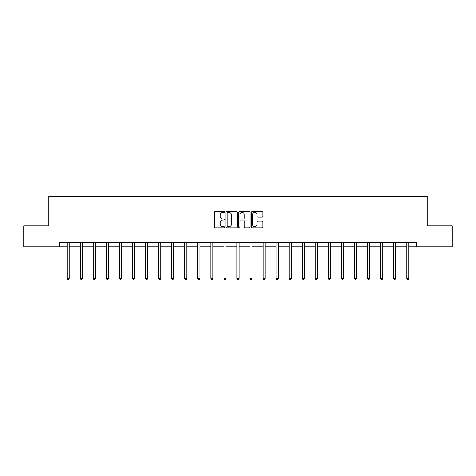 <?xml version="1.0" encoding="UTF-8"?>
<svg xmlns="http://www.w3.org/2000/svg" width="476" height="476" viewBox="0 0 476 476"><rect width="100%" height="100%" fill="white"/><g stroke="black" fill="none" stroke-linecap="round" stroke-linejoin="round"><path stroke-width="0.71" d="M224.607 211.933A0.577 0.577 0 0 0 224.035 211.362L215.301 211.362A0.821 0.821 0 0 0 214.48 212.183L214.48 226.969A0.821 0.821 0 0 0 215.301 227.796L224.035 227.796A0.577 0.577 0 0 0 224.607 227.219A0.577 0.577 0 0 0 224.035 226.641L222.905 226.641A2.63 2.63 0 0 1 220.275 224.012L220.275 222.78A2.63 2.63 0 0 1 222.905 220.15L224.035 220.15A0.577 0.577 0 0 0 224.607 219.579A0.577 0.577 0 0 0 224.035 219.002L222.905 219.002A2.63 2.63 0 0 1 220.275 216.372L220.275 215.14A2.63 2.63 0 0 1 222.905 212.51L224.035 212.51A0.577 0.577 0 0 0 224.607 211.933M262.014 217.151A0.821 0.821 0 0 0 262.835 216.33L262.835 212.183A0.821 0.821 0 0 0 262.014 211.362L252.316 211.362A0.821 0.821 0 0 0 251.495 212.183L251.495 226.969A0.821 0.821 0 0 0 252.316 227.796L262.014 227.796A0.821 0.821 0 0 0 262.835 226.969L262.835 221.959A0.821 0.821 0 0 0 262.014 221.138L257.861 221.138A0.821 0.821 0 0 0 257.04 221.959L257.04 224.446A2.196 2.196 0 0 1 254.844 226.641A2.196 2.196 0 0 1 252.643 224.446L252.643 214.706A2.196 2.196 0 0 1 254.844 212.51A2.196 2.196 0 0 1 257.04 214.706L257.04 216.33A0.821 0.821 0 0 0 257.861 217.151L262.014 217.151M59.375 246.782L23.8 246.782L23.8 225.856L48.742 225.856L48.742 196.558L427.258 196.558L427.258 225.856L452.2 225.856L452.2 246.782L416.625 246.782L416.625 242.593L59.375 242.593L59.375 246.782L67.199 246.782M237.28 212.183A0.821 0.821 0 0 0 236.459 211.362L226.766 211.362A0.821 0.821 0 0 0 225.945 212.183L225.945 226.969A0.821 0.821 0 0 0 226.766 227.796L236.459 227.796A0.821 0.821 0 0 0 237.28 226.969L237.28 212.183M239.541 211.362L249.234 211.362A0.821 0.821 0 0 1 250.055 212.183L250.055 226.969A0.821 0.821 0 0 1 249.234 227.796L245.086 227.796A0.821 0.821 0 0 1 244.265 226.969L244.265 220.971A0.821 0.821 0 0 0 243.444 220.15L240.689 220.15A0.821 0.821 0 0 0 239.868 220.971L239.868 227.219A0.577 0.577 0 0 1 239.291 227.796A0.577 0.577 0 0 1 238.72 227.219L238.72 212.183A0.821 0.821 0 0 1 239.541 211.362M69.294 246.782L80.26 246.782M82.354 246.782L93.314 246.782M95.408 246.782L106.374 246.782M108.469 246.782L119.434 246.782M121.523 246.782L132.489 246.782M134.583 246.782L145.549 246.782M147.643 246.782L158.609 246.782M160.698 246.782L171.663 246.782M173.758 246.782L184.724 246.782M186.812 246.782L197.778 246.782M199.872 246.782L210.838 246.782M212.933 246.782L223.898 246.782M225.987 246.782L236.953 246.782M239.047 246.782L250.013 246.782M252.101 246.782L263.067 246.782M265.162 246.782L276.128 246.782M278.222 246.782L289.188 246.782M291.276 246.782L302.242 246.782M304.337 246.782L315.302 246.782M317.391 246.782L328.357 246.782M330.451 246.782L341.417 246.782M343.511 246.782L354.477 246.782M356.566 246.782L367.531 246.782M369.626 246.782L380.592 246.782M382.686 246.782L393.646 246.782M395.74 246.782L406.706 246.782M408.801 246.782L416.625 246.782M227.671 212.51A0.577 0.577 0 0 0 227.094 213.087L227.094 226.07A0.577 0.577 0 0 0 227.671 226.641L228.861 226.641A2.63 2.63 0 0 0 231.491 224.012L231.491 215.14A2.63 2.63 0 0 0 228.861 212.51L227.671 212.51M244.265 214.747A2.196 2.196 0 0 0 242.07 212.552A2.196 2.196 0 0 0 239.868 214.747L239.868 218.181A0.821 0.821 0 0 0 240.689 219.002L243.444 219.002A0.821 0.821 0 0 0 244.265 218.181L244.265 214.747M69.401 242.593L69.353 242.718A0.839 0.839 0 0 0 69.294 243.028L69.294 278.353L67.199 278.353L67.199 243.028A0.839 0.839 0 0 0 67.14 242.718L67.092 242.593M69.294 278.353L68.663 279.442L67.83 279.442L67.199 278.353M82.461 242.593L82.413 242.718A0.839 0.839 0 0 0 82.354 243.028L82.354 278.353L80.26 278.353L80.26 243.028A0.839 0.839 0 0 0 80.2 242.718L80.146 242.593M82.354 278.353L81.723 279.442L80.884 279.442L80.26 278.353M95.521 242.593L95.468 242.718A0.839 0.839 0 0 0 95.408 243.028L95.408 278.353L93.314 278.353L93.314 243.028A0.839 0.839 0 0 0 93.254 242.718L93.207 242.593M95.408 278.353L94.784 279.442L93.945 279.442L93.314 278.353M108.576 242.593L108.528 242.718A0.839 0.839 0 0 0 108.469 243.028L108.469 278.353L106.374 278.353L106.374 243.028A0.839 0.839 0 0 0 106.315 242.718L106.267 242.593M108.469 278.353L107.838 279.442L107.005 279.442L106.374 278.353M121.636 242.593L121.588 242.718A0.839 0.839 0 0 0 121.523 243.028L121.523 278.353L119.434 278.353L119.434 243.028A0.839 0.839 0 0 0 119.375 242.718L119.321 242.593M121.523 278.353L120.898 279.442L120.059 279.442L119.434 278.353M134.69 242.593L134.643 242.718A0.839 0.839 0 0 0 134.583 243.028L134.583 278.353L132.489 278.353L132.489 243.028A0.839 0.839 0 0 0 132.429 242.718L132.382 242.593M134.583 278.353L133.952 279.442L133.119 279.442L132.489 278.353M147.75 242.593L147.703 242.718A0.839 0.839 0 0 0 147.643 243.028L147.643 278.353L145.549 278.353L145.549 243.028A0.839 0.839 0 0 0 145.489 242.718L145.436 242.593M147.643 278.353L147.013 279.442L146.174 279.442L145.549 278.353M160.811 242.593L160.757 242.718A0.839 0.839 0 0 0 160.698 243.028L160.698 278.353L158.609 278.353L158.609 243.028A0.839 0.839 0 0 0 158.544 242.718L158.496 242.593M160.698 278.353L160.073 279.442L159.234 279.442L158.609 278.353M173.865 242.593L173.817 242.718A0.839 0.839 0 0 0 173.758 243.028L173.758 278.353L171.663 278.353L171.663 243.028A0.839 0.839 0 0 0 171.604 242.718L171.556 242.593M173.758 278.353L173.127 279.442L172.294 279.442L171.663 278.353M186.925 242.593L186.878 242.718A0.839 0.839 0 0 0 186.812 243.028L186.812 278.353L184.724 278.353L184.724 243.028A0.839 0.839 0 0 0 184.664 242.718L184.611 242.593M186.812 278.353L186.187 279.442L185.348 279.442L184.724 278.353M199.985 242.593L199.932 242.718A0.839 0.839 0 0 0 199.872 243.028L199.872 278.353L197.778 278.353L197.778 243.028A0.839 0.839 0 0 0 197.719 242.718L197.671 242.593M199.872 278.353L199.248 279.442L198.409 279.442L197.778 278.353M213.04 242.593L212.992 242.718A0.839 0.839 0 0 0 212.933 243.028L212.933 278.353L210.838 278.353L210.838 243.028A0.839 0.839 0 0 0 210.779 242.718L210.725 242.593M212.933 278.353L212.302 279.442L211.463 279.442L210.838 278.353M226.1 242.593L226.046 242.718A0.839 0.839 0 0 0 225.987 243.028L225.987 278.353L223.898 278.353L223.898 243.028A0.839 0.839 0 0 0 223.833 242.718L223.785 242.593M225.987 278.353L225.362 279.442L224.523 279.442L223.898 278.353M239.154 242.593L239.107 242.718A0.839 0.839 0 0 0 239.047 243.028L239.047 278.353L236.953 278.353L236.953 243.028A0.839 0.839 0 0 0 236.893 242.718L236.846 242.593M239.047 278.353L238.416 279.442L237.583 279.442L236.953 278.353M252.215 242.593L252.167 242.718A0.839 0.839 0 0 0 252.101 243.028L252.101 278.353L250.013 278.353L250.013 243.028A0.839 0.839 0 0 0 249.954 242.718L249.9 242.593M252.101 278.353L251.477 279.442L250.638 279.442L250.013 278.353M265.275 242.593L265.221 242.718A0.839 0.839 0 0 0 265.162 243.028L265.162 278.353L263.067 278.353L263.067 243.028A0.839 0.839 0 0 0 263.008 242.718L262.96 242.593M265.162 278.353L264.537 279.442L263.698 279.442L263.067 278.353M278.329 242.593L278.281 242.718A0.839 0.839 0 0 0 278.222 243.028L278.222 278.353L276.128 278.353L276.128 243.028A0.839 0.839 0 0 0 276.068 242.718L276.015 242.593M278.222 278.353L277.591 279.442L276.752 279.442L276.128 278.353M291.389 242.593L291.336 242.718A0.839 0.839 0 0 0 291.276 243.028L291.276 278.353L289.188 278.353L289.188 243.028A0.839 0.839 0 0 0 289.122 242.718L289.075 242.593M291.276 278.353L290.652 279.442L289.813 279.442L289.188 278.353M304.444 242.593L304.396 242.718A0.839 0.839 0 0 0 304.337 243.028L304.337 278.353L302.242 278.353L302.242 243.028A0.839 0.839 0 0 0 302.183 242.718L302.135 242.593M304.337 278.353L303.706 279.442L302.873 279.442L302.242 278.353M317.504 242.593L317.456 242.718A0.839 0.839 0 0 0 317.391 243.028L317.391 278.353L315.302 278.353L315.302 243.028A0.839 0.839 0 0 0 315.243 242.718L315.189 242.593M317.391 278.353L316.766 279.442L315.927 279.442L315.302 278.353M330.564 242.593L330.511 242.718A0.839 0.839 0 0 0 330.451 243.028L330.451 278.353L328.357 278.353L328.357 243.028A0.839 0.839 0 0 0 328.297 242.718L328.25 242.593M330.451 278.353L329.826 279.442L328.987 279.442L328.357 278.353M343.618 242.593L343.571 242.718A0.839 0.839 0 0 0 343.511 243.028L343.511 278.353L341.417 278.353L341.417 243.028A0.839 0.839 0 0 0 341.357 242.718L341.31 242.593M343.511 278.353L342.881 279.442L342.048 279.442L341.417 278.353M356.679 242.593L356.625 242.718A0.839 0.839 0 0 0 356.566 243.028L356.566 278.353L354.477 278.353L354.477 243.028A0.839 0.839 0 0 0 354.412 242.718L354.364 242.593M356.566 278.353L355.941 279.442L355.102 279.442L354.477 278.353M369.733 242.593L369.685 242.718A0.839 0.839 0 0 0 369.626 243.028L369.626 278.353L367.531 278.353L367.531 243.028A0.839 0.839 0 0 0 367.472 242.718L367.424 242.593M369.626 278.353L368.995 279.442L368.162 279.442L367.531 278.353M382.793 242.593L382.746 242.718A0.839 0.839 0 0 0 382.686 243.028L382.686 278.353L380.592 278.353L380.592 243.028A0.839 0.839 0 0 0 380.532 242.718L380.479 242.593M382.686 278.353L382.055 279.442L381.216 279.442L380.592 278.353M395.853 242.593L395.8 242.718A0.839 0.839 0 0 0 395.74 243.028L395.74 278.353L393.646 278.353L393.646 243.028A0.839 0.839 0 0 0 393.587 242.718L393.539 242.593M395.74 278.353L395.116 279.442L394.277 279.442L393.646 278.353M408.908 242.593L408.86 242.718A0.839 0.839 0 0 0 408.801 243.028L408.801 278.353L406.706 278.353L406.706 243.028A0.839 0.839 0 0 0 406.647 242.718L406.599 242.593M408.801 278.353L408.17 279.442L407.337 279.442L406.706 278.353"/></g></svg>
